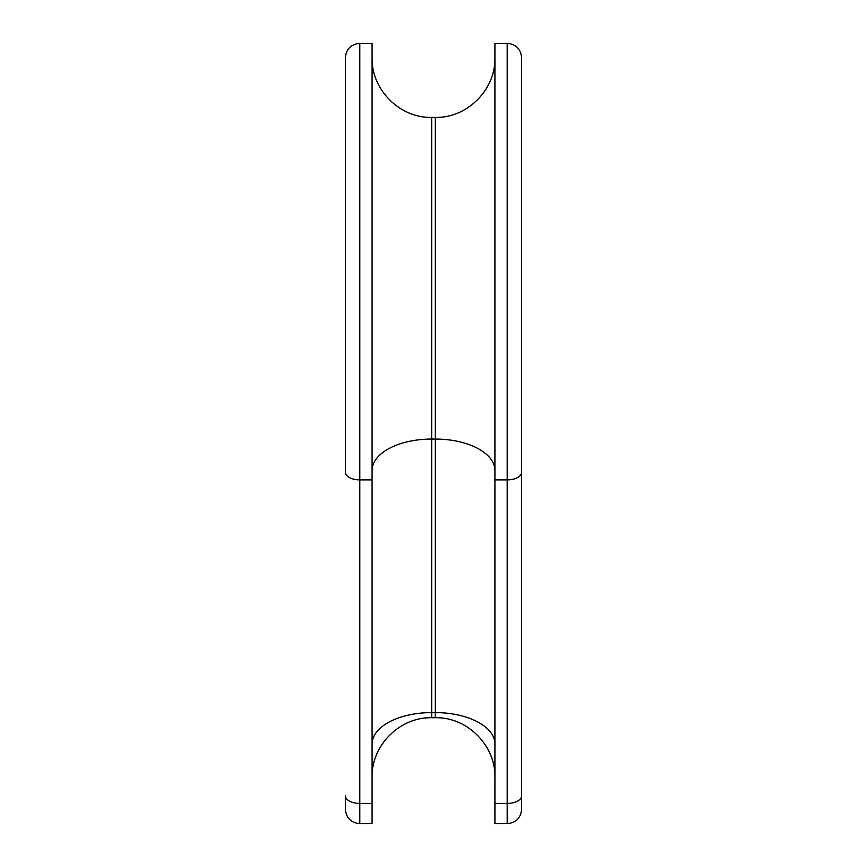<?xml version="1.0" encoding="UTF-8"?>
<svg xmlns="http://www.w3.org/2000/svg" width="867" height="867" viewBox="0 0 867 867"><rect width="100%" height="100%" fill="white"/><g stroke="black" fill="none" stroke-linecap="round" stroke-linejoin="round"><path stroke-width="1.3" d="M521.641 472.19A14.446 7.705 180 0 1 507.195 479.895L507.195 43.35C515.973 44.206 520.785 49.018 521.641 57.796L521.641 809.204C520.785 817.982 515.973 822.794 507.195 823.65L507.195 803.427L507.195 823.65L494.916 823.65L494.916 803.427L507.195 803.427L507.195 479.895L494.916 479.895L494.916 803.427L507.195 803.427A14.446 7.705 0 0 0 521.641 795.722A14.446 7.705 180 0 1 507.195 803.427L507.195 479.895L494.916 479.895L494.916 43.35L507.195 43.35L507.195 479.895A14.446 7.705 0 0 0 521.641 472.19L521.641 795.722M345.359 472.19L345.359 57.796C346.215 49.018 351.027 44.206 359.805 43.35L372.084 43.35L372.084 479.895L359.805 479.895L359.805 803.427L372.084 803.427L372.084 479.895L359.805 479.895L359.805 43.35L359.805 479.895A14.446 7.705 180 0 1 345.359 472.19L345.359 57.796L345.359 472.19A14.446 7.705 0 0 0 359.805 479.895L359.805 803.427A14.446 7.705 180 0 1 345.359 795.722A14.446 7.705 0 0 0 359.805 803.427L359.805 823.65L359.805 803.427L372.084 803.427L372.084 823.65L359.805 823.65C351.027 822.794 346.215 817.982 345.359 809.204L345.359 795.722M494.916 803.427C494.916 829.936 494.916 829.936 494.916 803.427L494.916 161.804M494.916 57.796C495.729 89.659 467.15 118.226 435.31 117.403L435.31 439.06A59.606 31.429 180 0 1 494.916 470.488A59.606 31.429 0 0 0 435.31 439.06L431.69 439.06L431.69 117.403L435.31 117.403L435.31 712.609L431.69 712.609L431.69 117.403C399.85 118.226 371.271 89.659 372.084 57.796M372.084 470.488A59.606 31.429 180 0 1 431.69 439.06A59.606 31.429 0 0 0 372.084 470.488M372.084 803.427C372.084 829.936 372.084 829.936 372.084 803.427L372.084 161.804M372.084 777.331C371.271 745.479 399.85 716.911 431.69 717.724L431.69 712.609L435.31 712.609L435.31 717.724L431.69 717.724L431.69 712.609A59.606 31.429 0 0 0 372.084 744.038A59.606 31.429 180 0 1 431.69 712.609L431.69 439.06L435.31 439.06L435.31 712.609A59.606 31.429 180 0 1 494.916 744.038A59.606 31.429 0 0 0 435.31 712.609L435.31 717.724C467.15 716.911 495.729 745.479 494.916 777.331"/></g></svg>

